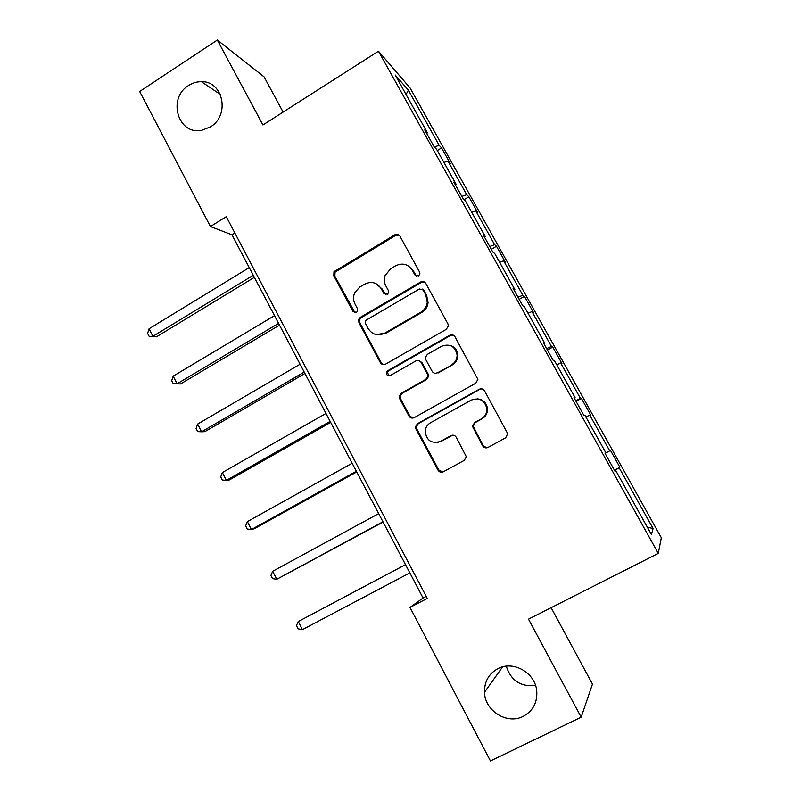 <?xml version="1.0" encoding="UTF-8"?>
<svg xmlns="http://www.w3.org/2000/svg" width="801" height="801" viewBox="0 0 801 801"><rect width="100%" height="100%" fill="white"/><g stroke="black" fill="none" stroke-linecap="round" stroke-linejoin="round"><path stroke-width="1.2" d="M497.922 668.635C488.82 673.691 484.345 681.581 484.475 692.294C484.785 710.867 507.163 724.925 523.233 716.344C533.236 710.787 537.711 702.097 536.66 690.282C534.748 672.379 513 660.374 497.922 668.635M506.262 666.182C510.968 680.62 520.73 687.048 535.539 685.466M188.545 85.527C167.059 98.243 178.102 135.609 201.882 130.263L210.473 126.858C230.237 115.414 223.279 80.911 201.441 81.692C196.866 81.652 192.57 82.924 188.545 85.527M418.563 275.904L419.924 273.932L419.624 272.14L399.969 236.195C398.648 234.272 396.916 233.822 394.773 234.833L333.967 271.739L333.787 275.774L352.891 311.399L356.455 312.4L357.606 311.088L357.496 308.685L355.013 304.06C353.131 300.315 353.051 296.48 354.773 292.575L359.779 287.048L364.735 284.115C371.504 280.961 376.991 282.463 381.176 288.63L383.699 293.276L387.314 294.267L388.565 292.675L388.365 290.523L385.842 285.877C384.15 282.583 383.899 279.149 385.091 275.564L390.668 268.756L395.684 265.782C402.543 262.578 408.099 264.07 412.345 270.257L414.898 274.923L418.563 275.904M482.623 445.797C483.994 447.809 485.786 448.36 488.019 447.419L505.681 437.787L507.704 433.641L484.555 390.838C483.183 388.835 481.391 388.315 479.168 389.276L417.481 423.689L415.499 426.713L415.949 429.046L437.997 470.157C439.338 472.169 441.101 472.72 443.293 471.799L464.26 460.375L466.302 456.74L456.24 437.256C454.888 435.253 453.116 434.713 450.913 435.654L440.55 441.371C431.529 444.034 426.412 440.63 425.181 431.148C425.581 427.424 427.364 424.62 430.527 422.738L471.188 400.11C479.248 397.296 484.455 400.039 486.828 408.32C487.108 412.936 485.296 416.44 481.391 418.843L474.542 422.618L472.5 426.352L482.623 445.797L487.198 447.749M283.113 112.08L264.06 76.836L217.311 40.05L262.938 124.956L378.462 51.194L658.282 553.401L528.49 619.153L581.176 717.205L490.432 760.95L409.992 607.418L427.283 598.417L226.262 216.671L210.433 226.543L231.99 234.813L423.078 598.037L409.992 607.418M217.311 40.05L139.674 91.494L210.433 226.543M446.377 329.271L448.4 325.827L447.919 323.864L425.822 283.454C424.48 281.501 422.728 281.031 420.565 282.032L360.39 317.306L358.728 319.249L358.898 322.613L380.375 362.673C381.676 364.625 383.399 365.126 385.541 364.165L446.377 329.271M454.988 336.79L477.867 379.314L475.834 383.168L414.227 417.631C412.064 418.563 410.322 418.042 408.991 416.059L399.659 398.648L399.238 396.074L401.171 393.301L425.832 379.354L427.824 376.22L427.364 373.977L421.116 362.432C419.784 360.47 418.032 359.969 415.869 360.931L390.317 375.519C387.764 376.21 386.472 375.208 386.432 372.505L387.744 370.723L449.671 335.299C451.864 334.317 453.636 334.818 454.988 336.79M581.176 717.205L592.46 684.114L551.128 607.689M614.998 471.208L615.869 470.768L615.118 471.429L605.065 453.406L605.926 452.935L584.98 415.379L583.909 415.449L573.997 397.666L575.168 397.787L554.512 360.74L553.121 360.23L543.338 342.688L544.83 343.379L524.445 306.813L522.753 305.742L513.101 288.43L514.893 289.682L494.768 253.597L492.775 251.985L483.253 234.903L485.346 236.696L465.481 201.091L463.208 198.938L453.807 182.087L456.18 184.4L436.585 149.256L434.022 146.583L424.75 129.952L427.404 132.786L395.193 75.024L408.38 90.163L439.208 145.392L441.581 147.925L450.282 163.524L447.999 161.141L466.743 194.723L468.865 196.786L477.676 212.575L475.644 210.663L494.628 244.665L496.48 246.257L505.411 262.247L503.639 260.806L522.853 295.239L524.455 296.35L533.486 312.54L531.984 311.579L551.448 346.453L552.77 347.073L561.922 363.464L560.69 363.003L580.405 398.327L581.446 398.427L590.717 415.028L589.756 415.088L609.731 450.863L610.492 450.442L619.874 467.253L619.213 467.844L653.085 528.53L651.423 534.527L615.869 470.768M378.462 51.194L410.112 88L661.326 537.711L658.282 553.401M605.906 452.895L609.731 450.863M585.901 417.031L589.756 415.088M575.659 400.65L580.405 398.327M556.785 364.805L560.69 363.003M574.347 398.297L575.168 397.787M546.642 348.605L551.448 346.453M528.029 313.251L531.984 311.579M544.039 343.929L544.83 343.379M518.007 297.231L522.853 295.239M499.644 262.338L503.639 260.806M514.132 290.292L514.893 289.682M489.721 246.498L494.628 244.665M471.609 212.065L475.644 210.663M484.615 237.346L485.346 236.696M461.787 196.395L466.743 194.723M443.924 162.423L447.999 161.141M455.489 185.101L456.18 184.4M434.312 146.893L439.208 145.392M408.38 90.163L406.057 94.518M386.933 371.434L387.434 372.365M426.212 596.395L423.078 598.037M234.873 233.021L231.99 234.813M426.743 133.527L427.404 132.786M614.537 470.397L619.213 467.844M653.085 528.53L647.318 527.168M437.296 150.538L441.581 147.925M464.009 199.689L468.865 196.786M491.283 249.301L496.48 246.257M519.188 299.354L524.455 296.35M547.443 350.037L552.77 347.073M576.059 401.371L581.446 398.427M614.397 470.147L619.874 467.253M416.48 276.185L413.206 270.688L407.779 265.592M375.699 283.474L382.127 289.001L385.541 294.608M399.078 235.114L395.684 235.374L335.048 272.17L334.868 276.175L354.963 312.76M424.56 282.092L421.396 282.423L361.391 317.586L359.739 319.529L359.909 322.883L381.316 362.813L383.609 364.665M423.118 289.972L419.444 288.971L366.568 319.909L365.366 321.341L365.516 323.624L368.16 328.54C372.325 334.738 377.812 336.3 384.63 333.206L420.936 312.16C424.55 309.927 426.663 306.683 427.263 302.438L425.822 294.918L423.118 289.972L423.939 290.342L422.297 289.061M376.34 334.628L384.63 333.206M423.939 290.342L426.633 295.279L428.074 302.778C427.474 307.003 425.371 310.237 421.767 312.46L385.571 333.446M418.853 360.58L421.947 362.583L428.175 374.087L428.635 376.32L426.653 379.444L402.062 393.351L400.14 396.115L400.55 398.678L409.862 416.039L412.926 418.072M453.146 335.098L450.422 335.529L388.675 370.843L387.364 372.625L389.186 375.859M451.684 364.725C455.228 362.543 457.031 359.349 457.121 355.163C455.248 346.332 450.082 343.349 441.621 346.232L427.394 354.352L425.411 357.436L425.862 359.729L432.119 371.284C433.461 373.256 435.223 373.767 437.406 372.805L452.425 364.866C455.949 362.683 457.751 359.509 457.842 355.334C457.411 350.127 454.738 346.793 449.822 345.321M435.364 373.306L437.406 372.805M452.425 364.866L438.187 372.916M477.146 398.818C482.923 399.389 486.367 402.563 487.459 408.33C487.739 412.926 485.927 416.42 482.042 418.813L475.213 422.578L473.171 426.302L483.263 445.676M437.366 442.492L440.55 441.371M452.725 435.173L441.331 441.271M481.801 388.845L479.829 389.346L418.322 423.649L416.34 426.653L416.8 428.986L438.778 469.967L442.803 472.029M249.241 267.614L149.056 328.76L152.901 336.32L156.495 336.81L254.358 277.346M156.495 336.81L149.176 336.43L152.901 336.32L253.276 275.274M149.176 336.43L147.634 333.416L149.056 328.76M274.513 315.644L173.196 376.13L177.091 383.779L180.545 383.949L279.499 325.126M180.545 383.949L173.266 383.739L177.091 383.779L278.588 323.394M173.266 383.739L171.714 380.695L173.196 376.13M422.878 281.511L422.107 282.102M300.085 364.245L197.627 424.059L201.572 431.789L204.876 431.639L304.941 373.476M197.627 424.059L196.075 428.525L197.647 431.609L201.572 431.789L304.21 372.095M325.967 413.446L222.348 472.55L226.343 480.38L229.497 479.889L330.683 422.407M222.348 472.55L220.716 476.915L222.308 480.039L226.343 480.38L330.142 421.376M352.16 463.238L247.359 521.621L251.404 529.541L254.398 528.71L356.735 471.929M247.359 521.621L245.657 525.887L247.269 529.04L251.404 529.541L356.385 471.268M378.673 513.631L272.68 571.283L276.766 579.293L383.108 522.052M272.68 571.283L270.898 575.438L272.52 578.632L276.766 579.293L382.958 521.771M405.496 564.625L298.292 621.536L302.428 629.646L409.852 572.895M405.516 564.655L298.292 621.536L296.44 625.591L298.082 628.825L302.428 629.646M413.206 270.688L412.345 270.257M384.63 293.637L383.699 293.276M382.127 289.001L381.176 288.63M353.912 311.699L352.891 311.399M334.868 276.175L333.787 275.774M336.34 270.898L335.259 270.478M395.684 235.374L394.773 234.833M415.739 275.334L414.898 274.923M381.316 362.813L380.375 362.673M359.909 322.883L358.898 322.613M361.391 317.586L360.39 317.306M421.396 282.423L420.565 282.032M421.767 312.46L420.936 312.16M426.633 295.279L425.822 294.918M409.862 416.039L408.991 416.059M400.55 398.678L399.659 398.648M402.062 393.351L401.171 393.301M426.653 379.444L425.832 379.354M428.175 374.087L427.364 373.977M421.947 362.583L421.116 362.432M388.675 370.843L387.744 370.723M450.422 335.529L449.671 335.299M473.651 427.974L472.98 428.034M475.213 422.578L474.542 422.618M482.042 418.813L481.391 418.843M451.654 435.574L450.913 435.654M438.778 469.967L437.997 470.157M416.8 428.986L415.949 429.046M418.322 423.649L417.481 423.689M479.829 389.346L479.168 389.276M502.597 666.863L484.475 692.294M335.048 272.17L333.967 271.739M359.739 319.529L358.728 319.249M428.074 302.778L427.263 302.438M400.14 396.115L399.238 396.074M428.635 376.32L427.824 376.22M387.364 372.625L386.432 372.505M457.842 355.334L457.121 355.163M473.171 426.302L472.5 426.352M487.459 408.33L486.828 408.32M416.34 426.653L415.499 426.713M220.335 94.458L201.441 81.692"/></g></svg>
